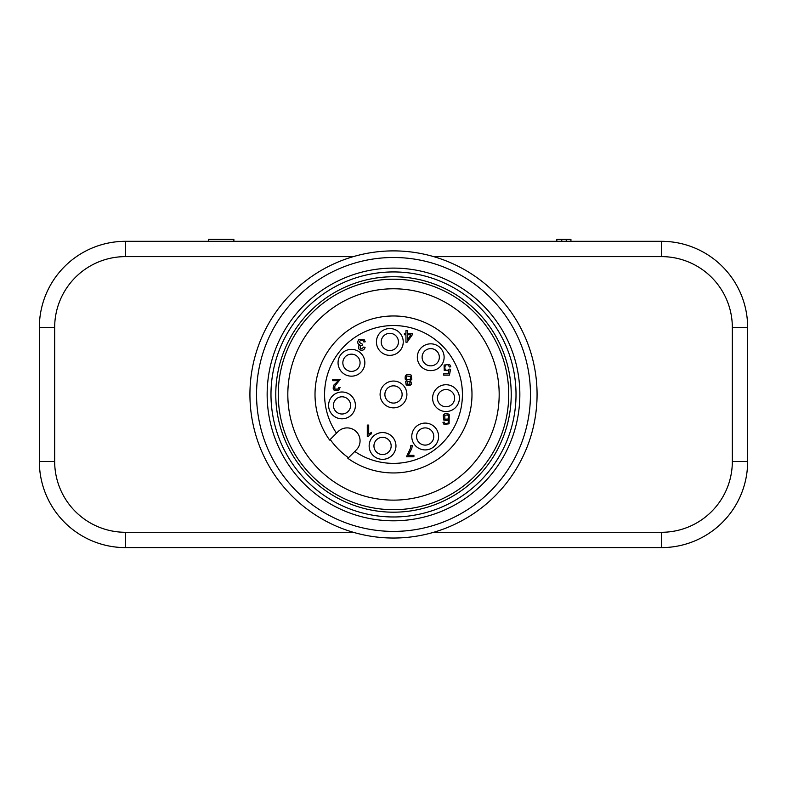 <?xml version="1.0" encoding="UTF-8"?>
<svg xmlns="http://www.w3.org/2000/svg" width="787" height="787" viewBox="0 0 787 787"><rect width="100%" height="100%" fill="white"/><g stroke="black" fill="none" stroke-linecap="round" stroke-linejoin="round"><path stroke-width="1.18" d="M433.696 532.287L661.503 532.287L661.503 547.604L125.497 547.604A86.147 86.147 0 0 1 39.35 461.457L39.35 327.451L39.35 461.457L39.35 327.451L39.35 461.457L39.35 327.451L54.667 327.451A70.83 70.83 0 0 1 125.497 256.621L353.304 256.621M125.497 256.621L125.497 241.314A86.147 86.147 0 0 0 39.35 327.451A86.147 86.147 0 0 1 125.497 241.314L661.503 241.314A86.147 86.147 0 0 1 747.65 327.451L747.65 461.457A86.147 86.147 0 0 1 661.503 547.604A86.147 86.147 0 0 0 747.65 461.457L732.333 461.457A70.83 70.83 0 0 1 661.503 532.287M233.877 241.314L233.877 239.396L208.575 239.396L208.575 241.314L208.565 239.396L209.116 239.396L208.575 239.396M570.929 241.314L570.929 239.396L566.227 239.396L566.227 241.314M556.822 241.314L556.822 239.396L566.227 239.396M512.101 325.985A136.938 136.938 0 0 0 274.899 325.985A136.938 136.938 0 0 0 393.5 531.402A136.938 136.938 0 0 0 512.101 325.985M517.836 322.67A143.578 143.578 0 0 0 269.164 322.67A143.578 143.578 0 0 0 393.5 538.033A143.578 143.578 0 0 0 517.836 322.67M330.324 285.042A126.343 126.343 0 0 1 502.923 331.288A126.343 126.343 0 0 1 456.676 503.877A126.343 126.343 0 0 1 284.077 457.631A126.343 126.343 0 0 1 330.324 285.042M287.393 455.712A122.516 122.516 0 0 0 454.758 500.562A122.516 122.516 0 0 0 499.607 333.196A122.516 122.516 0 0 0 332.242 288.357A122.516 122.516 0 0 0 287.393 455.712M495.456 335.596A117.735 117.735 0 0 0 291.544 335.596A117.735 117.735 0 0 0 393.5 512.189A117.735 117.735 0 0 0 495.456 335.596M407.351 339.935L410.952 334.75L407.351 334.75L407.351 339.935M444.812 419.117L448.039 419.117L448.393 415.93L447.528 414.916L444.822 415.28L444.812 419.117M407.223 384.204L409.899 384.213L409.909 381.646L407.204 381.636L407.223 384.204M406.869 375.97C405.846 379.216 406.968 380.337 410.234 379.314L410.598 376.501L406.869 375.97M493.301 336.836A115.246 115.246 0 0 0 293.699 336.836A115.246 115.246 0 0 0 393.5 509.701A115.246 115.246 0 0 0 493.301 336.836M485.018 341.617A105.674 105.674 0 0 0 301.982 341.617A105.674 105.674 0 0 0 393.5 500.129A105.674 105.674 0 0 0 485.018 341.617M404.39 333.462L405.944 333.462L405.944 330.707L407.351 330.707L407.351 333.462L412.339 333.462L412.339 334.75L407.095 342.197L405.944 342.197L405.944 334.75L404.39 334.75L404.39 333.462M449.318 366.958L448.551 365.335C444.448 361.981 443.022 372.3 448.364 369.89L449.22 369.083L450.548 369.26L449.436 375.163L443.72 375.163L443.72 373.805L448.305 373.805L448.924 370.726L444.212 370.402L444.094 365.03L449.662 364.509L450.794 366.84L449.318 366.958M336.138 382.895L338.361 380.692L332.734 380.692L332.734 379.334L340.328 379.334L334.859 386.014L334.8 389.122L337.987 389.093L338.607 387.401L340.053 387.548L338.941 390.018C333.718 391.533 332.065 389.831 333.963 384.922L336.138 382.895M369.457 435.083L368.208 436.618L367.293 436.618L367.293 425.088L368.7 425.088L368.7 434.07L371.523 432.378L371.523 433.735L369.457 435.083M384.882 394.454A8.618 8.618 0 0 0 397.809 401.921A8.618 8.618 0 0 0 397.809 386.997A8.618 8.618 0 0 0 384.882 394.454A8.618 8.618 0 0 0 397.809 401.921A8.618 8.618 0 0 0 397.809 386.997A8.618 8.618 0 0 0 384.882 394.454M380.101 394.454A13.399 13.399 0 0 0 400.199 406.062A13.399 13.399 0 0 0 400.199 382.856A13.399 13.399 0 0 0 380.101 394.454M422.107 357.229A8.618 8.618 0 0 1 435.034 349.772A8.618 8.618 0 0 1 435.034 364.696A8.618 8.618 0 0 1 422.107 357.229A8.618 8.618 0 0 1 435.034 349.772A8.618 8.618 0 0 1 435.034 364.696A8.618 8.618 0 0 1 422.107 357.229M417.326 357.229A13.399 13.399 0 0 0 437.424 368.837A13.399 13.399 0 0 0 437.424 345.631A13.399 13.399 0 0 0 417.326 357.229M437.405 398.133A8.618 8.618 0 0 1 450.321 390.667A8.618 8.618 0 0 1 450.321 405.59A8.618 8.618 0 0 1 437.405 398.133A8.618 8.618 0 0 1 450.321 390.667A8.618 8.618 0 0 1 450.321 405.59A8.618 8.618 0 0 1 437.405 398.133M432.614 398.133A13.399 13.399 0 0 0 452.712 409.732A13.399 13.399 0 0 0 452.712 386.525A13.399 13.399 0 0 0 432.614 398.133M416.569 436.5A8.618 8.618 0 0 1 429.486 429.043A8.618 8.618 0 0 1 429.486 443.957A8.618 8.618 0 0 1 416.569 436.5A8.618 8.618 0 0 1 429.486 429.043A8.618 8.618 0 0 1 429.486 443.957A8.618 8.618 0 0 1 416.569 436.5M411.778 436.5A13.399 13.399 0 0 0 431.886 448.108A13.399 13.399 0 0 0 431.886 424.891A13.399 13.399 0 0 0 411.778 436.5M373.943 445.954A8.618 8.618 0 0 1 386.86 438.487A8.618 8.618 0 0 1 386.86 453.41A8.618 8.618 0 0 1 373.943 445.954A8.618 8.618 0 0 1 386.86 438.487A8.618 8.618 0 0 1 386.86 453.41A8.618 8.618 0 0 1 373.943 445.954M369.152 445.954A13.399 13.399 0 0 0 389.25 457.552A13.399 13.399 0 0 0 389.25 434.345A13.399 13.399 0 0 0 369.152 445.954M381.213 341.942A8.618 8.618 0 0 1 394.139 334.485A8.618 8.618 0 0 1 394.139 349.398A8.618 8.618 0 0 1 381.213 341.942A8.618 8.618 0 0 1 394.139 334.485A8.618 8.618 0 0 1 394.139 349.398A8.618 8.618 0 0 1 381.213 341.942M376.432 341.942A13.399 13.399 0 0 0 396.53 353.55A13.399 13.399 0 0 0 396.53 330.333A13.399 13.399 0 0 0 376.432 341.942M342.847 362.777A8.618 8.618 0 0 1 355.763 355.311A8.618 8.618 0 0 1 355.763 370.234A8.618 8.618 0 0 1 342.847 362.777A8.618 8.618 0 0 1 355.763 355.311A8.618 8.618 0 0 1 355.763 370.234A8.618 8.618 0 0 1 342.847 362.777M338.056 362.777A13.399 13.399 0 0 0 358.154 374.376A13.399 13.399 0 0 0 358.154 351.169A13.399 13.399 0 0 0 338.056 362.777M333.393 405.403A8.618 8.618 0 0 1 346.31 397.947A8.618 8.618 0 0 1 346.31 412.86A8.618 8.618 0 0 1 333.393 405.403A8.618 8.618 0 0 1 346.31 397.947A8.618 8.618 0 0 1 346.31 412.86A8.618 8.618 0 0 1 333.393 405.403M328.602 405.403A13.399 13.399 0 0 0 348.71 417.012A13.399 13.399 0 0 0 348.71 393.795A13.399 13.399 0 0 0 328.602 405.403M411.768 448.659L408.286 455.358L413.903 455.358L413.903 456.716L406.476 456.716L410.312 448.541L410.853 445.383L412.299 445.383L411.768 448.659M449.21 414.7L449.092 423.819L443.976 424.37L442.943 422.275L444.35 422.166L444.881 423.367L447.469 423.593L448.521 422.176L448.924 419.52L447.675 420.671L443.73 420.012L443.209 415.32C444.999 412.998 446.996 412.791 449.21 414.7M405.325 379.472C404.508 374.917 406.505 373.491 411.296 375.163L411.768 379.55L410.155 380.583C412.762 384.548 411.424 386.023 406.151 385.02L405.659 381.498L406.928 380.583L405.325 379.472M362.305 345.424L360.456 345.877C359.807 349.379 360.889 349.772 363.692 347.057L365.099 347.303C364.322 349.969 362.591 350.825 359.915 349.881L358.705 348.779L358.685 345.946L359.866 344.972C357.446 343.85 357.091 342.06 358.823 339.591L364.106 339.443L365.247 341.784L363.83 341.971L363.004 340.24C358.419 340.781 358.242 342.099 362.463 344.185L362.305 345.424M347.893 458.339L354.77 451.463A68.912 68.912 0 0 0 461.054 408.079A68.912 68.912 0 0 0 379.885 326.9A68.912 68.912 0 0 0 336.492 433.184L337.997 431.679A12.926 12.926 0 0 1 356.275 431.679A12.926 12.926 0 0 1 356.275 449.957L347.893 458.339A78.484 78.484 0 0 0 470.321 410.558A78.484 78.484 0 0 0 377.396 317.643A78.484 78.484 0 0 0 329.625 440.061L336.492 433.184L329.625 440.061M348.474 457.759A77.677 77.677 0 0 1 330.206 439.48M54.667 327.451L54.667 461.457L39.35 461.457A86.147 86.147 0 0 0 125.497 547.604L125.497 532.287L353.304 532.287M433.696 256.621L661.503 256.621L661.503 241.314A86.147 86.147 0 0 1 747.65 327.451L732.333 327.451L732.333 461.457M125.497 532.287A70.83 70.83 0 0 1 54.667 461.457M661.503 256.621A70.83 70.83 0 0 1 732.333 327.451M561.77 241.314L561.77 239.396"/></g></svg>
